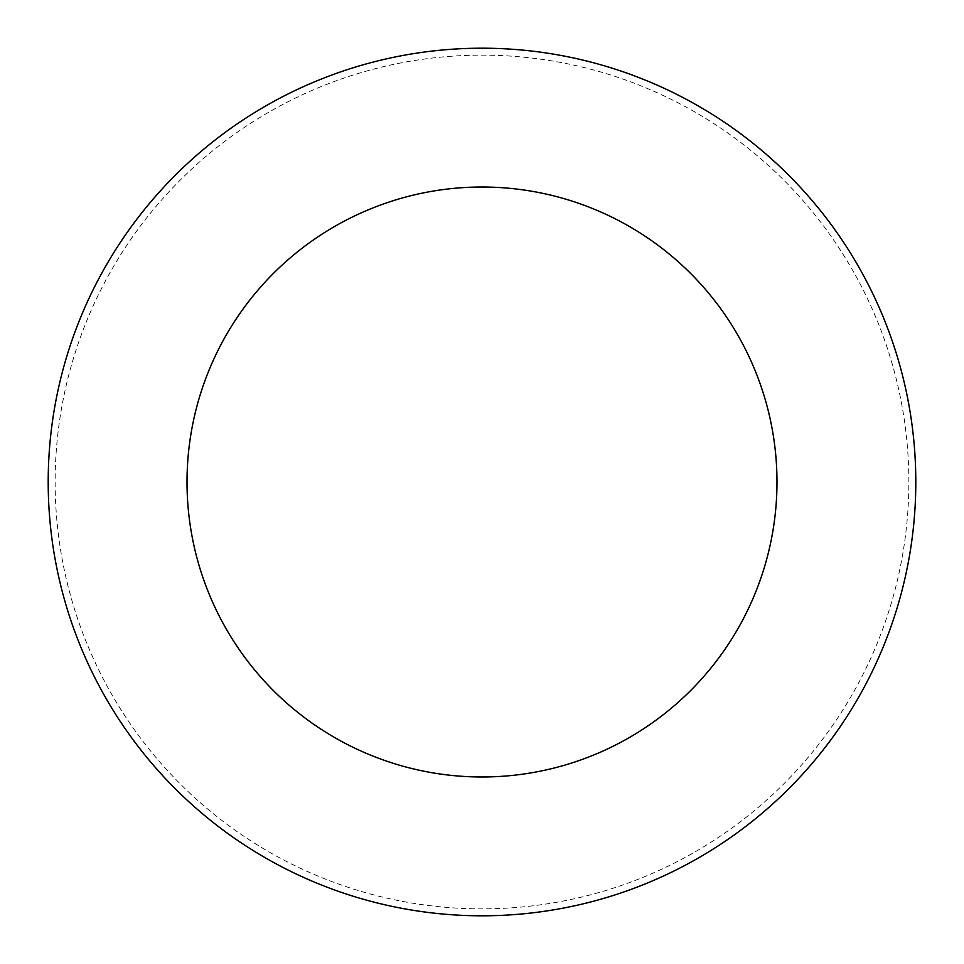 <?xml version="1.0" encoding="UTF-8"?>
<svg xmlns="http://www.w3.org/2000/svg" width="964" height="964" viewBox="0 0 964 964"><rect width="100%" height="100%" fill="white"/><g stroke="black" fill="none" stroke-linecap="round" stroke-linejoin="round"><path stroke-width="0.72" stroke-dasharray="4.82 3.62" d="M915.8 482A433.8 433.8 0 0 0 482 48.2A433.8 433.8 0 0 0 48.2 482A433.8 433.8 0 0 0 482 915.8A433.8 433.8 0 0 0 915.8 482A433.8 433.8 0 0 0 482 48.2A433.8 433.8 0 0 0 48.2 482A433.8 433.8 0 0 0 482 915.8A433.8 433.8 0 0 0 915.8 482A433.8 433.8 0 0 0 482 48.2A433.8 433.8 0 0 0 48.2 482A433.8 433.8 0 0 0 482 915.8A433.8 433.8 0 0 0 915.8 482M908.859 482A426.859 426.859 0 0 0 482 55.141A426.859 426.859 0 0 0 55.141 482A426.859 426.859 0 0 0 482 908.859A426.859 426.859 0 0 0 908.859 482"/><path stroke-width="1.45" d="M915.8 482A433.8 433.8 0 0 0 482 48.2A433.8 433.8 0 0 0 48.2 482A433.8 433.8 0 0 0 482 915.8A433.8 433.8 0 0 0 915.8 482M776.984 482A294.984 294.984 0 0 0 482 187.016A294.984 294.984 0 0 0 187.016 482A294.984 294.984 0 0 0 482 776.984A294.984 294.984 0 0 0 776.984 482"/></g></svg>
